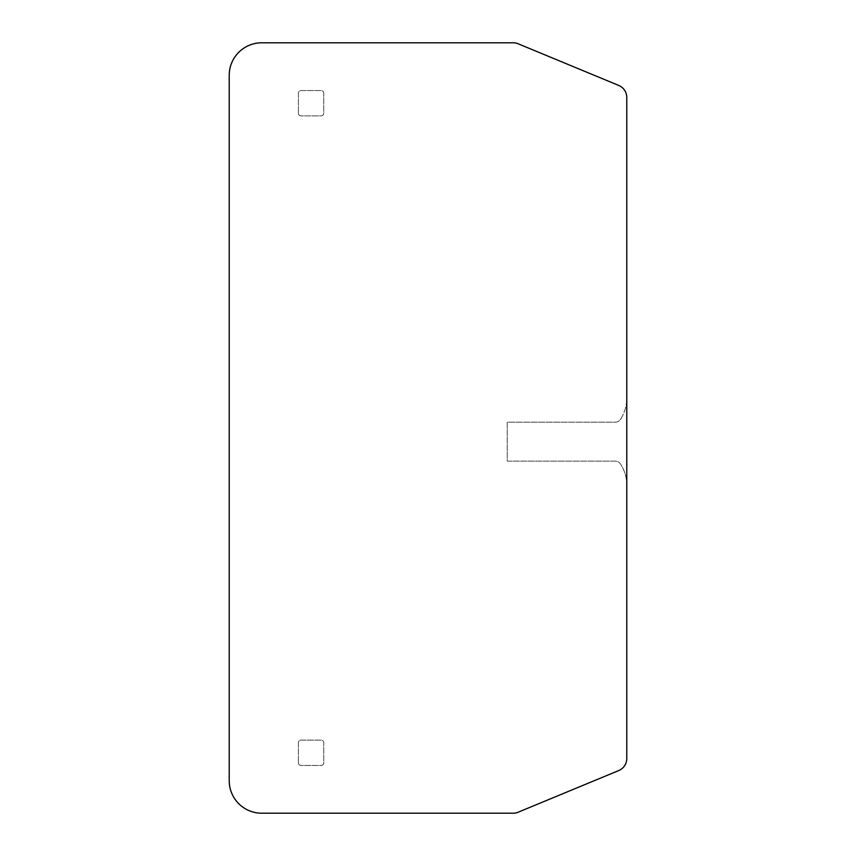 <?xml version="1.0" encoding="UTF-8"?>
<svg xmlns="http://www.w3.org/2000/svg" width="856" height="856" viewBox="0 0 856 856"><rect width="100%" height="100%" fill="white"/><g stroke="black" fill="none" stroke-linecap="round" stroke-linejoin="round"><path stroke-width="0.64" stroke-dasharray="4.28 3.21" d="M298.412 762.857A2.6 2.6 0 0 0 301.012 765.457L321.139 765.457A2.6 2.6 0 0 0 323.739 762.857L323.739 742.719A2.6 2.6 0 0 0 321.139 740.119L301.012 740.119A2.6 2.6 0 0 0 298.412 742.719L298.412 762.857L298.412 742.719A2.6 2.6 0 0 1 301.012 740.119L321.139 740.119A2.6 2.6 0 0 1 323.739 742.719L323.739 762.857A2.6 2.6 0 0 1 321.139 765.457L301.012 765.457A2.6 2.6 0 0 1 298.412 762.857M620.6 419.162A38.969 38.969 0 0 0 626.774 398.115L626.774 97.456A12.99 12.99 0 0 0 618.749 85.45L518.158 43.784A12.99 12.99 0 0 0 513.193 42.8L261.711 42.8A32.475 32.475 0 0 0 229.226 75.275L229.226 780.726A32.475 32.475 0 0 0 261.711 813.2L513.193 813.2A12.99 12.99 0 0 0 518.158 812.216L618.749 770.55A12.99 12.99 0 0 0 626.774 758.544L626.774 485.159A38.969 38.969 0 0 0 620.6 464.113A6.495 6.495 0 0 0 615.132 461.127L507.244 461.127L507.244 422.158L615.132 422.158A6.495 6.495 0 0 0 620.6 419.162A38.969 38.969 0 0 0 626.774 398.115L626.774 485.159A38.969 38.969 0 0 0 620.6 464.113A6.495 6.495 0 0 0 615.132 461.127L507.244 461.127L507.244 422.158L615.132 422.158A6.495 6.495 0 0 0 620.6 419.162M298.412 113.281A2.6 2.6 0 0 0 301.012 115.881L321.139 115.881A2.6 2.6 0 0 0 323.739 113.281L323.739 93.144A2.6 2.6 0 0 0 321.139 90.543L301.012 90.543A2.6 2.6 0 0 0 298.412 93.144L298.412 113.281L298.412 93.144A2.6 2.6 0 0 1 301.012 90.543L321.139 90.543A2.6 2.6 0 0 1 323.739 93.144L323.739 113.281A2.6 2.6 0 0 1 321.139 115.881L301.012 115.881A2.6 2.6 0 0 1 298.412 113.281"/><path stroke-width="1.28" d="M626.774 758.544L626.774 97.456A12.99 12.99 0 0 0 618.749 85.45L518.158 43.784A12.99 12.99 0 0 0 513.193 42.8L261.711 42.8A32.475 32.475 0 0 0 229.226 75.275L229.226 780.726A32.475 32.475 0 0 0 261.711 813.2L513.193 813.2A12.99 12.99 0 0 0 518.158 812.216L618.749 770.55A12.99 12.99 0 0 0 626.774 758.544"/></g></svg>
